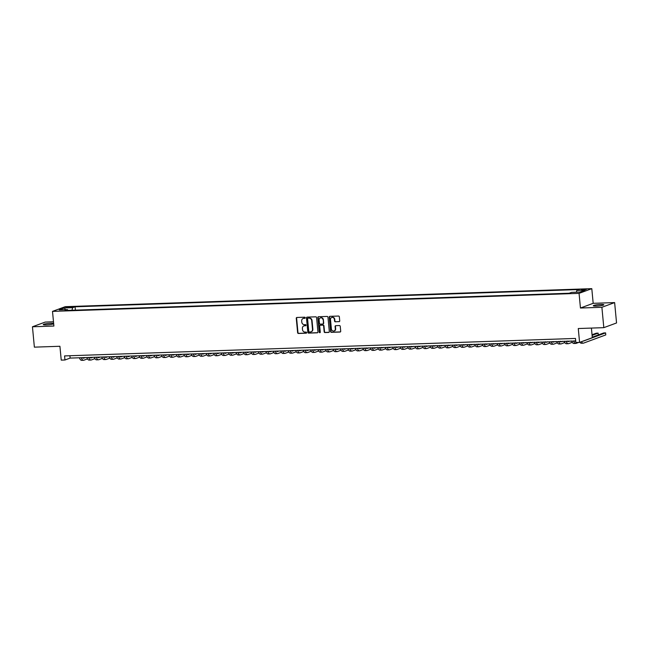 <?xml version="1.0" encoding="UTF-8"?>
<svg xmlns="http://www.w3.org/2000/svg" width="649" height="649" viewBox="0 0 649 649"><rect width="100%" height="100%" fill="white"/><g stroke="black" fill="none" stroke-linecap="round" stroke-linejoin="round"><path stroke-width="0.97" d="M305.265 317.742A0.568 0.511 -110.3 0 0 304.697 317.199L296.926 317.466A0.811 0.722 -110.3 0 0 296.269 318.294L297.623 332.686A0.811 0.722 -110.3 0 0 298.435 333.464L306.214 333.197A0.568 0.511 -110.3 0 0 306.109 332.077L305.103 332.11A2.588 2.32 -110.3 0 1 302.515 329.635L302.402 328.435A2.588 2.32 -110.3 0 1 304.503 325.79L305.509 325.757A0.568 0.511 -110.3 0 0 305.971 325.181A0.568 0.511 -110.3 0 0 305.403 324.638L304.397 324.67A2.588 2.32 -110.3 0 1 301.809 322.196L301.696 320.995A2.588 2.32 -110.3 0 1 303.797 318.359L304.811 318.318A0.568 0.511 -110.3 0 0 305.265 317.742M600.763 304.454A5.281 0.665 -5.4 0 0 593.308 305.768A5.281 0.665 -5.4 0 0 596.358 306.085A5.281 0.665 -5.4 0 0 603.821 304.77A5.281 0.665 -5.4 0 0 600.763 304.454M53.648 323.478A5.281 0.665 -5.4 0 0 50.711 323.283A5.281 0.665 -5.4 0 0 43.256 324.597A5.281 0.665 -5.4 0 0 46.306 324.906A5.281 0.665 -5.4 0 0 53.672 323.746M584.968 289.178L581.236 289.835L582.77 289.989L586.493 289.332L584.968 289.178M339.078 321.685A0.811 0.722 -110.3 0 0 339.727 320.857L339.346 316.817A0.811 0.722 -110.3 0 0 338.543 316.047L329.903 316.339A0.811 0.722 -110.3 0 0 329.246 317.166L330.609 331.558A0.811 0.722 -110.3 0 0 331.412 332.337L340.052 332.037A0.811 0.722 -110.3 0 0 340.709 331.217L340.246 326.333A0.811 0.722 -110.3 0 0 339.443 325.563L335.744 325.684A0.811 0.722 -110.3 0 0 335.087 326.512L335.314 328.929A2.166 1.939 -110.3 0 1 331.404 329.067L330.503 319.592A2.166 1.939 -110.3 0 1 334.422 319.454L334.568 321.036A0.811 0.722 -110.3 0 0 335.379 321.807L339.419 321.555A0.811 0.722 -110.3 0 0 339.443 321.555L335.379 321.807M53.494 321.79L45.187 322.082L32.45 326.78L34.373 347.15L59.919 346.274L61.233 360.122L64.957 359.992L64.575 355.92L575.468 338.437L575.85 342.51L579.581 342.38L592.318 337.683L591.409 328.078M601.891 307.285L614.627 302.588L593.178 303.318L580.449 308.024L601.891 307.285L603.813 327.656L578.275 328.532L579.581 342.38M580.449 308.024L579.062 293.356L52.504 311.382L65.241 306.677L591.799 288.659L579.062 293.356M32.45 326.78L53.891 326.041L52.504 311.382M316.582 317.596A0.811 0.722 -110.3 0 0 315.771 316.826L307.139 317.118A0.811 0.722 -110.3 0 0 306.482 317.945L307.837 332.337A0.811 0.722 -110.3 0 0 308.648 333.115L317.288 332.815A0.811 0.722 -110.3 0 0 317.945 331.996L316.582 317.596M318.521 316.728L327.161 316.436A0.811 0.722 -110.3 0 1 327.964 317.207L329.327 331.607A0.811 0.722 -110.3 0 1 328.67 332.426L324.971 332.556A0.811 0.722 -110.3 0 1 324.167 331.777L323.616 325.944A0.811 0.722 -110.3 0 0 322.804 325.165L320.355 325.254A0.811 0.722 -110.3 0 0 319.697 326.074L320.273 332.15A0.568 0.511 -110.3 0 1 319.243 332.191L317.864 317.556A0.811 0.722 -110.3 0 1 318.521 316.728M614.627 302.588L616.55 322.959L603.813 327.656M67.358 307.618L72.607 306.928L69.492 306.831L65.882 307.464L67.358 307.618M576.353 292.196L576.856 290.428L579.265 289.535L75.081 306.79L72.672 307.683L71.942 310.263M576.856 290.428L585.057 290.144L579.833 292.074L571.623 292.358L569.214 293.243L65.038 310.498L67.447 309.614L59.237 309.889L64.47 307.959L72.672 307.683M593.178 303.318L591.799 288.659M64.957 359.992L70.124 358.094L574.998 341.049M69.897 355.741L70.124 358.094M75.398 310.149L75.081 306.79M67.926 310.4L67.447 309.614M65.371 309.678L64.47 307.959M305.111 318.197L304.146 318.229A2.588 2.32 -110.3 0 0 303.318 318.432M304.024 325.863A2.588 2.32 -110.3 0 1 304.852 325.668L305.809 325.636M296.901 317.466A0.811 0.722 -110.3 0 0 296.609 318.164L297.972 332.564A0.811 0.722 -110.3 0 0 298.775 333.335L306.515 333.075M307.115 317.118A0.811 0.722 -110.3 0 0 306.823 317.815L308.186 332.215A0.811 0.722 -110.3 0 0 308.989 332.986L317.629 332.694A0.811 0.722 -110.3 0 0 317.653 332.686L317.288 332.815M308.048 318.213A0.568 0.511 -110.3 0 0 307.585 318.789L308.778 331.42A0.568 0.511 -110.3 0 0 309.346 331.964L310.409 331.931A2.588 2.32 -110.3 0 0 312.51 329.294L311.69 320.655A2.588 2.32 -110.3 0 0 309.111 318.172L308.389 318.083A0.568 0.511 -110.3 0 0 308.121 318.18M311.236 331.728A2.588 2.32 -110.3 0 0 312.85 329.165L312.51 329.294M308.389 318.083L309.451 318.051A2.588 2.32 -110.3 0 1 312.039 320.525L312.85 329.165M320.33 325.254A0.811 0.722 -110.3 0 1 320.695 325.125L323.153 325.044A0.811 0.722 -110.3 0 1 323.956 325.814L324.508 331.655A0.811 0.722 -110.3 0 0 325.319 332.426L329.011 332.304A0.811 0.722 -110.3 0 0 329.035 332.296M318.497 316.728A0.811 0.722 -110.3 0 0 318.205 317.426L319.592 332.061A0.568 0.511 -110.3 0 0 320.111 332.604M323.04 319.884A2.166 1.939 -110.3 0 0 319.121 320.014L319.438 323.356A0.811 0.722 -110.3 0 0 320.249 324.135L322.699 324.046A0.811 0.722 -110.3 0 0 323.356 323.226L323.389 319.754A2.166 1.939 -110.3 0 0 320.509 317.864M323.064 323.916A0.811 0.722 -110.3 0 0 323.697 323.097L323.356 323.226M323.389 319.754L323.697 323.097M331.89 317.434A2.166 1.939 -110.3 0 1 334.762 319.324L334.916 320.906A0.811 0.722 -110.3 0 0 335.72 321.685M334.276 330.958A2.166 1.939 -110.3 0 0 335.663 328.808L335.314 328.929M335.72 325.684A0.811 0.722 -110.3 0 0 335.436 326.382L335.663 328.808M329.879 316.339A0.811 0.722 -110.3 0 0 329.595 317.037L330.949 331.436A0.811 0.722 -110.3 0 0 331.761 332.207L340.401 331.915A0.811 0.722 -110.3 0 0 340.425 331.907M82.545 357.664A4.121 1.76 88 0 0 83.461 358.216A4.121 1.76 88 0 0 83.705 358.167L85.335 357.567M82.748 357.899L83.47 357.631M87.493 358.881L83.899 360.203A6.19 2.637 -92 0 1 83.534 360.276A6.19 2.637 -92 0 1 81.279 357.713M83.534 360.276L81.669 360.341A6.19 2.637 -92 0 1 79.421 357.769M90 357.412A4.121 1.76 88 0 0 90.925 357.964A4.121 1.76 88 0 0 91.168 357.915L92.791 357.315M90.211 357.648L90.925 357.38M94.949 358.629L91.363 359.952A6.19 2.637 -92 0 1 90.99 360.025A6.19 2.637 -92 0 1 88.743 357.453M90.99 360.025L89.132 360.09A6.19 2.637 -92 0 1 86.877 357.518M97.464 357.153A4.121 1.76 88 0 0 98.38 357.704A4.121 1.76 88 0 0 98.624 357.656L100.246 357.064M97.666 357.388L98.388 357.12M102.404 358.37L98.818 359.7A6.19 2.637 -92 0 1 98.453 359.773A6.19 2.637 -92 0 1 96.198 357.201M98.453 359.773L96.587 359.83A6.19 2.637 -92 0 1 94.332 357.258M104.919 356.901A4.121 1.76 88 0 0 105.844 357.453A4.121 1.76 88 0 0 106.087 357.404L107.71 356.804M105.122 357.137L105.844 356.869M109.868 358.118L106.274 359.441A6.19 2.637 -92 0 1 105.909 359.514A6.19 2.637 -92 0 1 103.662 356.942M105.909 359.514L104.043 359.578A6.19 2.637 -92 0 1 101.796 357.007M112.374 356.642A4.121 1.76 88 0 0 113.299 357.201A4.121 1.76 88 0 0 113.543 357.145L115.165 356.552M112.585 356.877L113.299 356.609M117.323 357.859L113.737 359.189A6.19 2.637 -92 0 1 113.372 359.262A6.19 2.637 -92 0 1 111.117 356.69M113.372 359.262L111.506 359.319A6.19 2.637 -92 0 1 109.251 356.755M119.838 356.39A4.121 1.76 88 0 0 120.755 356.942A4.121 1.76 88 0 0 120.998 356.893L122.629 356.293M120.041 356.626L120.763 356.358M124.778 357.607L121.193 358.929A6.19 2.637 -92 0 1 120.828 359.002A6.19 2.637 -92 0 1 118.572 356.431M120.828 359.002L118.962 359.067A6.19 2.637 -92 0 1 116.706 356.496M127.293 356.131A4.121 1.76 88 0 0 128.218 356.69A4.121 1.76 88 0 0 128.461 356.642L130.084 356.041M127.504 356.366L128.218 356.106M132.242 357.348L128.648 358.678A6.19 2.637 -92 0 1 128.283 358.751A6.19 2.637 -92 0 1 126.036 356.179M128.283 358.751L126.417 358.816A6.19 2.637 -92 0 1 124.17 356.244M134.749 355.879A4.121 1.76 88 0 0 135.673 356.431A4.121 1.76 88 0 0 135.917 356.382L137.539 355.782M134.96 356.114L135.673 355.847M139.697 357.096L136.112 358.418A6.19 2.637 -92 0 1 135.746 358.491A6.19 2.637 -92 0 1 133.491 355.92M135.746 358.491L133.881 358.556A6.19 2.637 -92 0 1 131.625 355.985M142.212 355.62A4.121 1.76 88 0 0 143.129 356.179A4.121 1.76 88 0 0 143.372 356.131L145.003 355.53M142.415 355.855L143.137 355.595M147.161 356.836L143.567 358.167A6.19 2.637 -92 0 1 143.202 358.24A6.19 2.637 -92 0 1 140.947 355.668M143.202 358.24L141.336 358.305A6.19 2.637 -92 0 1 139.089 355.733M149.668 355.368A4.121 1.76 88 0 0 150.592 355.92A4.121 1.76 88 0 0 150.836 355.871L152.458 355.271M149.878 355.603L150.592 355.336M154.616 356.585L151.022 357.907A6.19 2.637 -92 0 1 150.657 357.98A6.19 2.637 -92 0 1 148.41 355.409M150.657 357.98L148.799 358.045A6.19 2.637 -92 0 1 146.544 355.474M157.123 355.117A4.121 1.76 88 0 0 158.048 355.668A4.121 1.76 88 0 0 158.291 355.62L159.914 355.019M157.334 355.344L158.048 355.084M162.072 356.325L158.486 357.656A6.19 2.637 -92 0 1 158.121 357.729A6.19 2.637 -92 0 1 155.865 355.157M158.121 357.729L156.255 357.794A6.19 2.637 -92 0 1 154 355.222M164.586 354.857A4.121 1.76 88 0 0 165.503 355.409A4.121 1.76 88 0 0 165.746 355.36L167.377 354.76M164.789 355.092L165.511 354.825M169.535 356.074L165.941 357.396A6.19 2.637 -92 0 1 165.576 357.469A6.19 2.637 -92 0 1 163.321 354.898M165.576 357.469L163.71 357.534A6.19 2.637 -92 0 1 161.463 354.962M172.042 354.605A4.121 1.76 88 0 0 172.967 355.157A4.121 1.76 88 0 0 173.21 355.108L174.832 354.508M172.253 354.833L172.967 354.573M176.99 355.822L173.405 357.145A6.19 2.637 -92 0 1 173.032 357.218A6.19 2.637 -92 0 1 170.784 354.646M173.032 357.218L171.174 357.283A6.19 2.637 -92 0 1 168.918 354.711M179.505 354.346A4.121 1.76 88 0 0 180.422 354.898A4.121 1.76 88 0 0 180.665 354.849L182.288 354.249M179.708 354.581L180.43 354.313M184.446 355.563L180.86 356.885A6.19 2.637 -92 0 1 180.495 356.958A6.19 2.637 -92 0 1 178.24 354.386M180.495 356.958L178.629 357.023A6.19 2.637 -92 0 1 176.374 354.451M186.961 354.094A4.121 1.76 88 0 0 187.877 354.646A4.121 1.76 88 0 0 188.129 354.597L189.751 353.997M187.163 354.322L187.886 354.062M191.909 355.311L188.315 356.634A6.19 2.637 -92 0 1 187.95 356.707A6.19 2.637 -92 0 1 185.703 354.135M187.95 356.707L186.085 356.772A6.19 2.637 -92 0 1 183.837 354.2M194.416 353.835A4.121 1.76 88 0 0 195.341 354.386A4.121 1.76 88 0 0 195.584 354.338L197.207 353.737M194.627 354.07L195.341 353.802M199.365 355.052L195.779 356.374A6.19 2.637 -92 0 1 195.414 356.447A6.19 2.637 -92 0 1 193.159 353.883M195.414 356.447L193.548 356.512A6.19 2.637 -92 0 1 191.293 353.94M201.88 353.583A4.121 1.76 88 0 0 202.796 354.135A4.121 1.76 88 0 0 203.04 354.086L204.662 353.486M202.082 353.819L202.804 353.551M206.82 354.8L203.234 356.123A6.19 2.637 -92 0 1 202.869 356.196A6.19 2.637 -92 0 1 200.614 353.624M202.869 356.196L201.003 356.26A6.19 2.637 -92 0 1 198.748 353.689M209.335 353.324A4.121 1.76 88 0 0 210.26 353.875A4.121 1.76 88 0 0 210.503 353.827L212.126 353.234M209.546 353.559L210.26 353.291M214.284 354.541L210.69 355.871A6.19 2.637 -92 0 1 210.325 355.944A6.19 2.637 -92 0 1 208.078 353.372M210.325 355.944L208.459 356.001A6.19 2.637 -92 0 1 206.212 353.429M216.79 353.072A4.121 1.76 88 0 0 217.715 353.624A4.121 1.76 88 0 0 217.959 353.575L219.581 352.975M217.001 353.307L217.715 353.04M221.739 354.289L218.153 355.611A6.19 2.637 -92 0 1 217.788 355.684A6.19 2.637 -92 0 1 215.533 353.113M217.788 355.684L215.922 355.749A6.19 2.637 -92 0 1 213.667 353.178M224.254 352.813A4.121 1.76 88 0 0 225.171 353.364A4.121 1.76 88 0 0 225.414 353.316L227.045 352.723M224.457 353.048L225.179 352.78M229.194 354.029L225.609 355.36A6.19 2.637 -92 0 1 225.244 355.433A6.19 2.637 -92 0 1 222.988 352.861M225.244 355.433L223.378 355.49A6.19 2.637 -92 0 1 221.122 352.926M231.709 352.561A4.121 1.76 88 0 0 232.634 353.113A4.121 1.76 88 0 0 232.877 353.064L234.5 352.464M231.92 352.796L232.634 352.529M236.658 353.778L233.064 355.1A6.19 2.637 -92 0 1 232.699 355.173A6.19 2.637 -92 0 1 230.452 352.602M232.699 355.173L230.833 355.238A6.19 2.637 -92 0 1 228.586 352.667M239.165 352.302A4.121 1.76 88 0 0 240.089 352.861A4.121 1.76 88 0 0 240.333 352.813L241.955 352.212M239.376 352.537L240.089 352.277M244.113 353.518L240.528 354.849A6.19 2.637 -92 0 1 240.162 354.922A6.19 2.637 -92 0 1 237.907 352.35M240.162 354.922L238.297 354.987A6.19 2.637 -92 0 1 236.041 352.415M246.628 352.05A4.121 1.76 88 0 0 247.545 352.602A4.121 1.76 88 0 0 247.788 352.553L249.419 351.953M246.831 352.285L247.553 352.018M251.577 353.267L247.983 354.589A6.19 2.637 -92 0 1 247.618 354.662A6.19 2.637 -92 0 1 245.363 352.091M247.618 354.662L245.752 354.727A6.19 2.637 -92 0 1 243.505 352.156M254.083 351.79A4.121 1.76 88 0 0 255.008 352.35A4.121 1.76 88 0 0 255.252 352.302L256.874 351.701M254.294 352.026L255.008 351.766M259.032 353.007L255.446 354.338A6.19 2.637 -92 0 1 255.073 354.411A6.19 2.637 -92 0 1 252.826 351.839M255.073 354.411L253.215 354.476A6.19 2.637 -92 0 1 250.96 351.904M261.539 351.539A4.121 1.76 88 0 0 262.464 352.091A4.121 1.76 88 0 0 262.707 352.042L264.33 351.442M261.75 351.774L262.472 351.507M266.488 352.756L262.902 354.078A6.19 2.637 -92 0 1 262.537 354.151A6.19 2.637 -92 0 1 260.281 351.58M262.537 354.151L260.671 354.216A6.19 2.637 -92 0 1 258.416 351.644M269.002 351.287A4.121 1.76 88 0 0 269.919 351.839A4.121 1.76 88 0 0 270.162 351.79L271.793 351.19M269.205 351.515L269.927 351.255M273.951 352.496L270.357 353.827A6.19 2.637 -92 0 1 269.992 353.9A6.19 2.637 -92 0 1 267.737 351.328M269.992 353.9L268.126 353.965A6.19 2.637 -92 0 1 265.879 351.393M276.458 351.028A4.121 1.76 88 0 0 277.383 351.58A4.121 1.76 88 0 0 277.626 351.531L279.248 350.931M276.669 351.263L277.383 350.995M281.406 352.245L277.821 353.567A6.19 2.637 -92 0 1 277.447 353.64A6.19 2.637 -92 0 1 275.2 351.068M277.447 353.64L275.59 353.705A6.19 2.637 -92 0 1 273.334 351.133M283.921 350.776A4.121 1.76 88 0 0 284.838 351.328A4.121 1.76 88 0 0 285.081 351.279L286.704 350.679M284.124 351.004L284.846 350.744M288.862 351.993L285.276 353.316A6.19 2.637 -92 0 1 284.911 353.389A6.19 2.637 -92 0 1 282.656 350.817M284.911 353.389L283.045 353.454A6.19 2.637 -92 0 1 280.79 350.882M291.377 350.517A4.121 1.76 88 0 0 292.301 351.068A4.121 1.76 88 0 0 292.545 351.02L294.167 350.419M291.579 350.752L292.301 350.484M296.325 351.734L292.731 353.056A6.19 2.637 -92 0 1 292.366 353.129A6.19 2.637 -92 0 1 290.119 350.557M292.366 353.129L290.501 353.194A6.19 2.637 -92 0 1 288.253 350.622M298.832 350.265A4.121 1.76 88 0 0 299.757 350.817A4.121 1.76 88 0 0 300 350.768L301.623 350.168M299.043 350.492L299.757 350.233M303.781 351.482L300.195 352.805A6.19 2.637 -92 0 1 299.83 352.878A6.19 2.637 -92 0 1 297.575 350.306M299.83 352.878L297.964 352.942A6.19 2.637 -92 0 1 295.709 350.371M306.296 350.006A4.121 1.76 88 0 0 307.212 350.557A4.121 1.76 88 0 0 307.456 350.509L309.086 349.908M306.498 350.241L307.22 349.973M311.236 351.223L307.65 352.545A6.19 2.637 -92 0 1 307.285 352.618A6.19 2.637 -92 0 1 305.03 350.054M307.285 352.618L305.419 352.683A6.19 2.637 -92 0 1 303.164 350.111M313.751 349.754A4.121 1.76 88 0 0 314.676 350.306A4.121 1.76 88 0 0 314.919 350.257L316.542 349.657M313.962 349.989L314.676 349.722M318.7 350.971L315.106 352.293A6.19 2.637 -92 0 1 314.741 352.366A6.19 2.637 -92 0 1 312.493 349.795M314.741 352.366L312.875 352.431A6.19 2.637 -92 0 1 310.628 349.86M321.206 349.495A4.121 1.76 88 0 0 322.131 350.046A4.121 1.76 88 0 0 322.375 349.998L323.997 349.405M321.417 349.73L322.131 349.462M326.155 350.711L322.569 352.034A6.19 2.637 -92 0 1 322.204 352.115A6.19 2.637 -92 0 1 319.949 349.543M322.204 352.115L320.338 352.172A6.19 2.637 -92 0 1 318.083 349.6M328.67 349.243A4.121 1.76 88 0 0 329.587 349.795A4.121 1.76 88 0 0 329.83 349.746L331.461 349.146M328.873 349.478L329.595 349.211M333.618 350.46L330.025 351.782A6.19 2.637 -92 0 1 329.66 351.855A6.19 2.637 -92 0 1 327.404 349.284M329.66 351.855L327.794 351.92A6.19 2.637 -92 0 1 325.538 349.349M336.125 348.984A4.121 1.76 88 0 0 337.05 349.535A4.121 1.76 88 0 0 337.293 349.487L338.916 348.894M336.336 349.219L337.05 348.951M341.074 350.2L337.48 351.531A6.19 2.637 -92 0 1 337.115 351.604A6.19 2.637 -92 0 1 334.868 349.032M337.115 351.604L335.257 351.661A6.19 2.637 -92 0 1 333.002 349.097M343.581 348.732A4.121 1.76 88 0 0 344.505 349.284A4.121 1.76 88 0 0 344.749 349.235L346.371 348.635M343.792 348.967L344.505 348.7M348.529 349.949L344.944 351.271A6.19 2.637 -92 0 1 344.578 351.344A6.19 2.637 -92 0 1 342.323 348.773M344.578 351.344L342.713 351.409A6.19 2.637 -92 0 1 340.457 348.838M351.044 348.472A4.121 1.76 88 0 0 351.961 349.032A4.121 1.76 88 0 0 352.204 348.984L353.835 348.383M351.247 348.708L351.969 348.448M355.993 349.689L352.399 351.02A6.19 2.637 -92 0 1 352.034 351.093A6.19 2.637 -92 0 1 349.779 348.521M352.034 351.093L350.168 351.158A6.19 2.637 -92 0 1 347.921 348.586M358.499 348.221A4.121 1.76 88 0 0 359.424 348.773A4.121 1.76 88 0 0 359.668 348.724L361.29 348.124M358.71 348.456L359.424 348.188M363.448 349.438L359.862 350.76A6.19 2.637 -92 0 1 359.489 350.833A6.19 2.637 -92 0 1 357.242 348.262M359.489 350.833L357.631 350.898A6.19 2.637 -92 0 1 355.376 348.326M365.963 347.961A4.121 1.76 88 0 0 366.88 348.521A4.121 1.76 88 0 0 367.123 348.472L368.746 347.872M366.166 348.197L366.888 347.937M370.904 349.178L367.318 350.509A6.19 2.637 -92 0 1 366.953 350.582A6.19 2.637 -92 0 1 364.697 348.01M366.953 350.582L365.087 350.647A6.19 2.637 -92 0 1 362.832 348.075M373.418 347.71A4.121 1.76 88 0 0 374.335 348.262A4.121 1.76 88 0 0 374.587 348.213L376.209 347.613M373.621 347.945L374.343 347.677M378.367 348.927L374.773 350.249A6.19 2.637 -92 0 1 374.408 350.322A6.19 2.637 -92 0 1 372.153 347.75M374.408 350.322L372.542 350.387A6.19 2.637 -92 0 1 370.295 347.815M380.874 347.458A4.121 1.76 88 0 0 381.799 348.01A4.121 1.76 88 0 0 382.042 347.961L383.664 347.361M381.085 347.686L381.799 347.426M385.822 348.667L382.237 349.998A6.19 2.637 -92 0 1 381.872 350.071A6.19 2.637 -92 0 1 379.616 347.499M381.872 350.071L380.006 350.136A6.19 2.637 -92 0 1 377.75 347.564M388.337 347.199A4.121 1.76 88 0 0 389.254 347.75A4.121 1.76 88 0 0 389.497 347.702L391.12 347.101M388.54 347.434L389.262 347.166M393.278 348.416L389.692 349.738A6.19 2.637 -92 0 1 389.327 349.811A6.19 2.637 -92 0 1 387.072 347.239M389.327 349.811L387.461 349.876A6.19 2.637 -92 0 1 385.206 347.304M395.793 346.947A4.121 1.76 88 0 0 396.717 347.499A4.121 1.76 88 0 0 396.961 347.45L398.583 346.85M396.004 347.174L396.717 346.915M400.741 348.164L397.147 349.487A6.19 2.637 -92 0 1 396.782 349.56A6.19 2.637 -92 0 1 394.535 346.988M396.782 349.56L394.917 349.624A6.19 2.637 -92 0 1 392.669 347.053M403.248 346.688A4.121 1.76 88 0 0 404.173 347.239A4.121 1.76 88 0 0 404.416 347.191L406.039 346.59M403.459 346.923L404.173 346.655M408.197 347.905L404.611 349.227A6.19 2.637 -92 0 1 404.246 349.3A6.19 2.637 -92 0 1 401.991 346.728M404.246 349.3L402.38 349.365A6.19 2.637 -92 0 1 400.125 346.793M410.712 346.436A4.121 1.76 88 0 0 411.628 346.988A4.121 1.76 88 0 0 411.872 346.939L413.502 346.339M410.914 346.663L411.636 346.404M415.652 347.653L412.066 348.975A6.19 2.637 -92 0 1 411.701 349.048A6.19 2.637 -92 0 1 409.446 346.477M411.701 349.048L409.835 349.113A6.19 2.637 -92 0 1 407.58 346.542M418.167 346.177A4.121 1.76 88 0 0 419.092 346.728A4.121 1.76 88 0 0 419.335 346.68L420.958 346.079M418.378 346.412L419.092 346.144M423.116 347.393L419.522 348.716A6.19 2.637 -92 0 1 419.157 348.789A6.19 2.637 -92 0 1 416.909 346.225M419.157 348.789L417.291 348.854A6.19 2.637 -92 0 1 415.044 346.282M425.622 345.925A4.121 1.76 88 0 0 426.547 346.477A4.121 1.76 88 0 0 426.791 346.428L428.413 345.828M425.833 346.152L426.547 345.893M430.571 347.142L426.985 348.464A6.19 2.637 -92 0 1 426.62 348.537A6.19 2.637 -92 0 1 424.365 345.966M426.62 348.537L424.754 348.602A6.19 2.637 -92 0 1 422.499 346.031M433.086 345.666A4.121 1.76 88 0 0 434.003 346.217A4.121 1.76 88 0 0 434.246 346.168L435.877 345.568M433.289 345.901L434.011 345.633M438.034 346.882L434.441 348.205A6.19 2.637 -92 0 1 434.076 348.286A6.19 2.637 -92 0 1 431.82 345.714M434.076 348.286L432.21 348.343A6.19 2.637 -92 0 1 429.963 345.771M440.541 345.414A4.121 1.76 88 0 0 441.466 345.966A4.121 1.76 88 0 0 441.709 345.917L443.332 345.317M440.752 345.649L441.466 345.382M445.49 346.631L441.904 347.953A6.19 2.637 -92 0 1 441.531 348.026A6.19 2.637 -92 0 1 439.284 345.455M441.531 348.026L439.673 348.091A6.19 2.637 -92 0 1 437.418 345.519M447.997 345.154A4.121 1.76 88 0 0 448.921 345.706A4.121 1.76 88 0 0 449.165 345.657L450.787 345.065M448.208 345.39L448.93 345.122M452.945 346.371L449.359 347.702A6.19 2.637 -92 0 1 448.994 347.775A6.19 2.637 -92 0 1 446.739 345.203M448.994 347.775L447.129 347.832A6.19 2.637 -92 0 1 444.873 345.268M455.46 344.903A4.121 1.76 88 0 0 456.377 345.455A4.121 1.76 88 0 0 456.62 345.406L458.251 344.806M455.663 345.138L456.385 344.87M460.409 346.12L456.815 347.442A6.19 2.637 -92 0 1 456.45 347.515A6.19 2.637 -92 0 1 454.195 344.944M456.45 347.515L454.584 347.58A6.19 2.637 -92 0 1 452.337 345.008M462.915 344.643A4.121 1.76 88 0 0 463.84 345.203A4.121 1.76 88 0 0 464.084 345.154L465.706 344.554M463.126 344.879L463.84 344.611M467.864 345.86L464.278 347.191A6.19 2.637 -92 0 1 463.905 347.264A6.19 2.637 -92 0 1 461.658 344.692M463.905 347.264L462.047 347.329A6.19 2.637 -92 0 1 459.792 344.757M470.379 344.392A4.121 1.76 88 0 0 471.296 344.944A4.121 1.76 88 0 0 471.539 344.895L473.162 344.294M470.582 344.627L471.304 344.359M475.319 345.609L471.734 346.931A6.19 2.637 -92 0 1 471.369 347.004A6.19 2.637 -92 0 1 469.113 344.432M471.369 347.004L469.503 347.069A6.19 2.637 -92 0 1 467.248 344.497M477.834 344.132A4.121 1.76 88 0 0 478.751 344.692A4.121 1.76 88 0 0 479.003 344.643L480.625 344.043M478.037 344.368L478.759 344.108M482.783 345.349L479.189 346.68A6.19 2.637 -92 0 1 478.824 346.753A6.19 2.637 -92 0 1 476.577 344.181M478.824 346.753L476.958 346.817A6.19 2.637 -92 0 1 474.711 344.246M485.29 343.881A4.121 1.76 88 0 0 486.215 344.432A4.121 1.76 88 0 0 486.458 344.384L488.08 343.783M485.501 344.116L486.215 343.848M490.238 345.098L486.653 346.42A6.19 2.637 -92 0 1 486.288 346.493A6.19 2.637 -92 0 1 484.032 343.921M486.288 346.493L484.422 346.558A6.19 2.637 -92 0 1 482.166 343.986M492.753 343.629A4.121 1.76 88 0 0 493.67 344.181A4.121 1.76 88 0 0 493.913 344.132L495.544 343.532M492.956 343.856L493.678 343.597M497.694 344.838L494.108 346.168A6.19 2.637 -92 0 1 493.743 346.242A6.19 2.637 -92 0 1 491.488 343.67M493.743 346.242L491.877 346.306A6.19 2.637 -92 0 1 489.622 343.735M500.209 343.37A4.121 1.76 88 0 0 501.133 343.921A4.121 1.76 88 0 0 501.377 343.873L502.999 343.272M500.42 343.605L501.133 343.337M505.157 344.587L501.563 345.909A6.19 2.637 -92 0 1 501.198 345.982A6.19 2.637 -92 0 1 498.951 343.41M501.198 345.982L499.332 346.047A6.19 2.637 -92 0 1 497.085 343.475M507.664 343.118A4.121 1.76 88 0 0 508.589 343.67A4.121 1.76 88 0 0 508.832 343.621L510.455 343.021M507.875 343.345L508.589 343.086M512.613 344.335L509.027 345.657A6.19 2.637 -92 0 1 508.662 345.73A6.19 2.637 -92 0 1 506.407 343.159M508.662 345.73L506.796 345.795A6.19 2.637 -92 0 1 504.541 343.224M515.128 342.859A4.121 1.76 88 0 0 516.044 343.41A4.121 1.76 88 0 0 516.288 343.362L517.918 342.761M515.33 343.094L516.052 342.826M520.076 344.075L516.482 345.398A6.19 2.637 -92 0 1 516.117 345.471A6.19 2.637 -92 0 1 513.862 342.899M516.117 345.471L514.251 345.536A6.19 2.637 -92 0 1 511.996 342.964M522.583 342.607A4.121 1.76 88 0 0 523.508 343.159A4.121 1.76 88 0 0 523.751 343.11L525.374 342.51M522.794 342.834L523.508 342.575M527.532 343.824L523.938 345.146A6.19 2.637 -92 0 1 523.573 345.219A6.19 2.637 -92 0 1 521.325 342.648M523.573 345.219L521.715 345.284A6.19 2.637 -92 0 1 519.46 342.713M530.038 342.348A4.121 1.76 88 0 0 530.963 342.899A4.121 1.76 88 0 0 531.207 342.85L532.829 342.25M530.249 342.583L530.963 342.315M534.987 343.564L531.401 344.887A6.19 2.637 -92 0 1 531.036 344.96A6.19 2.637 -92 0 1 528.781 342.396M531.036 344.96L529.17 345.025A6.19 2.637 -92 0 1 526.915 342.453M537.502 342.096A4.121 1.76 88 0 0 538.419 342.648A4.121 1.76 88 0 0 538.662 342.599L540.293 341.999M537.705 342.323L538.427 342.064M542.45 343.313L538.857 344.635A6.19 2.637 -92 0 1 538.492 344.708A6.19 2.637 -92 0 1 536.236 342.137M538.492 344.708L536.626 344.773A6.19 2.637 -92 0 1 534.378 342.201M544.957 341.836A4.121 1.76 88 0 0 545.882 342.388A4.121 1.76 88 0 0 546.125 342.339L547.748 341.739M545.168 342.072L545.882 341.804M549.906 343.053L546.32 344.376A6.19 2.637 -92 0 1 545.947 344.449A6.19 2.637 -92 0 1 543.7 341.885M545.947 344.449L544.089 344.514A6.19 2.637 -92 0 1 541.834 341.942M552.421 341.585A4.121 1.76 88 0 0 553.337 342.137A4.121 1.76 88 0 0 553.581 342.088L555.203 341.488M552.624 341.82L553.346 341.552M557.361 342.802L553.775 344.124A6.19 2.637 -92 0 1 553.41 344.197A6.19 2.637 -92 0 1 551.155 341.625M553.41 344.197L551.545 344.262A6.19 2.637 -92 0 1 549.289 341.69M559.876 341.325A4.121 1.76 88 0 0 560.793 341.877A4.121 1.76 88 0 0 561.044 341.828L562.667 341.236M560.079 341.561L560.801 341.293M564.825 342.542L561.231 343.873A6.19 2.637 -92 0 1 560.866 343.946A6.19 2.637 -92 0 1 558.611 341.374M560.866 343.946L559 344.002A6.19 2.637 -92 0 1 556.753 341.439M567.331 341.074A4.121 1.76 88 0 0 568.256 341.625A4.121 1.76 88 0 0 568.5 341.577L570.122 340.976M567.542 341.309L568.256 341.041M572.28 342.291L568.694 343.613A6.19 2.637 -92 0 1 568.329 343.686A6.19 2.637 -92 0 1 566.074 341.114M568.329 343.686L566.463 343.751A6.19 2.637 -92 0 1 564.208 341.179M574.795 340.814A4.121 1.76 88 0 0 575.712 341.374A4.121 1.76 88 0 0 575.744 341.366M592.099 335.363L598.135 333.132L596.269 333.197L592.042 334.762M578.713 342.412L576.15 343.362A6.19 2.637 -92 0 1 575.785 343.435A6.19 2.637 -92 0 1 573.529 340.863M575.785 343.435L573.919 343.491A6.19 2.637 -92 0 1 571.664 340.928M598.305 334.949L598.135 333.132M583.037 341.106A4.121 1.76 88 0 0 583.175 341.114A4.121 1.76 88 0 0 583.419 341.066L605.598 332.88L603.732 332.945L592.269 337.172M605.598 332.88L605.785 334.916L583.605 343.102A6.19 2.637 -92 0 1 583.24 343.175A6.19 2.637 -92 0 1 581.447 341.69M583.24 343.175L581.374 343.24A6.19 2.637 -92 0 1 579.89 342.266M69.557 307.537L69.492 306.831M71.187 307.358L71.13 306.774M83.218 358.183L83.705 358.167M90.673 357.932L91.168 357.915M98.137 357.68L98.624 357.656M105.592 357.421L106.087 357.404M113.048 357.169L113.543 357.145M120.511 356.909L120.998 356.893M127.967 356.658L128.461 356.642M135.43 356.398L135.917 356.382M142.885 356.147L143.372 356.131M150.341 355.887L150.836 355.871M157.804 355.636L158.291 355.62M165.26 355.376L165.746 355.36M172.715 355.125L173.21 355.108M180.179 354.865L180.665 354.849M187.634 354.614L188.129 354.597M195.089 354.354L195.584 354.338M202.553 354.103L203.04 354.086M210.008 353.843L210.503 353.827M217.464 353.591L217.959 353.575M224.927 353.34L225.414 353.316M232.383 353.08L232.877 353.064M239.846 352.829L240.333 352.813M247.301 352.569L247.788 352.553M254.757 352.318L255.252 352.302M262.22 352.058L262.707 352.042M269.676 351.807L270.162 351.79M277.131 351.547L277.626 351.531M284.595 351.296L285.081 351.279M292.05 351.036L292.545 351.02M299.505 350.784L300 350.768M306.969 350.525L307.456 350.509M314.424 350.273L314.919 350.257M321.888 350.014L322.375 349.998M329.343 349.762L329.83 349.746M336.799 349.511L337.293 349.487M344.262 349.251L344.749 349.235M351.717 349L352.204 348.984M359.173 348.74L359.668 348.724M366.636 348.489L367.123 348.472M374.092 348.229L374.587 348.213M381.547 347.978L382.042 347.961M389.011 347.718L389.497 347.702M396.466 347.466L396.961 347.45M403.921 347.207L404.416 347.191M411.385 346.955L411.872 346.939M418.84 346.696L419.335 346.68M426.304 346.444L426.791 346.428M433.759 346.185L434.246 346.168M441.215 345.933L441.709 345.917M448.678 345.682L449.165 345.657M456.133 345.422L456.62 345.406M463.589 345.171L464.084 345.154M471.052 344.911L471.539 344.895M478.508 344.66L479.003 344.643M485.963 344.4L486.458 344.384M493.427 344.148L493.913 344.132M500.882 343.889L501.377 343.873M508.345 343.637L508.832 343.621M515.801 343.378L516.288 343.362M523.256 343.126L523.751 343.11M530.72 342.867L531.207 342.85M538.175 342.615L538.662 342.599M545.631 342.356L546.125 342.339M553.094 342.104L553.581 342.088M560.549 341.853L561.044 341.828M568.005 341.593L568.5 341.577"/></g></svg>
